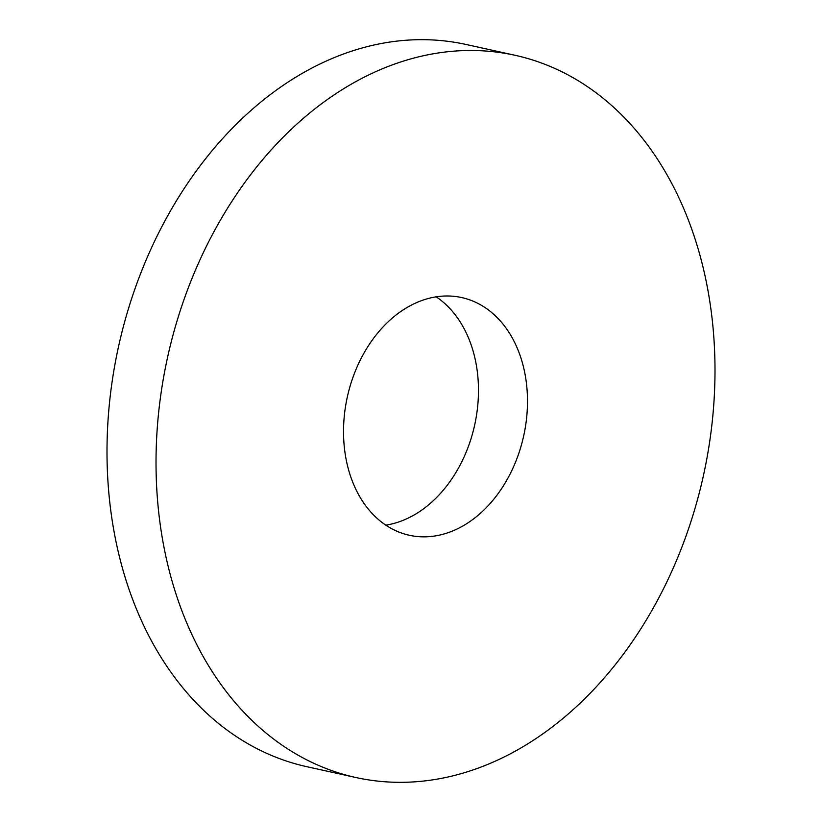 <?xml version="1.0" encoding="UTF-8"?>
<svg xmlns="http://www.w3.org/2000/svg" width="822" height="822" viewBox="0 0 822 822"><rect width="100%" height="100%" fill="white"/><g stroke="black" fill="none" stroke-linecap="round" stroke-linejoin="round"><path stroke-width="1.23" d="M515.23 55.321L466.208 44.501A369.787 274.373 102.4 0 0 450.651 41.696A369.787 274.373 102.4 0 0 116.385 356.861A369.787 274.373 102.4 0 0 306.77 766.679L355.792 777.499A369.787 274.373 -77.6 0 1 165.407 367.681A369.787 274.373 -77.6 0 1 499.684 52.516A369.787 274.373 -77.6 0 1 515.23 55.321A369.787 274.373 -77.6 0 1 705.615 465.139A369.787 274.373 -77.6 0 1 371.349 780.304A369.787 274.373 -77.6 0 1 355.792 777.499M385.795 525.155A121.697 90.297 102.4 0 0 474.664 425.056A121.697 90.297 102.4 0 0 436.205 296.845M456.631 296.65A121.697 90.297 -77.6 0 1 461.748 297.574A121.697 90.297 -77.6 0 1 524.405 432.454A121.697 90.297 -77.6 0 1 414.401 536.18A121.697 90.297 -77.6 0 1 409.274 535.256A121.697 90.297 -77.6 0 1 346.617 400.376A121.697 90.297 -77.6 0 1 456.631 296.65"/></g></svg>
